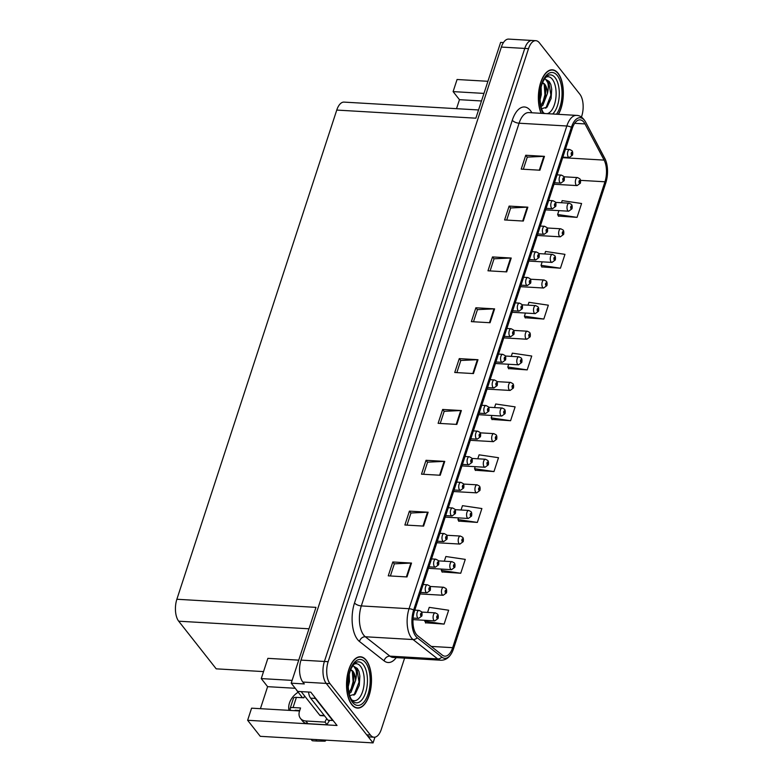 <?xml version="1.0" encoding="UTF-8"?>
<svg xmlns="http://www.w3.org/2000/svg" width="782" height="782" viewBox="0 0 782 782"><rect width="100%" height="100%" fill="white"/><g stroke="black" fill="none" stroke-linecap="round" stroke-linejoin="round"><path stroke-width="1.17" d="M289.008 710.349A17.136 13.177 141.8 0 1 289.457 703.008A17.136 13.177 141.8 0 1 298.167 692.207M263.544 671.601L216.203 668.835L178.697 621.201A16.07 7.761 -86.7 0 1 176.869 599.256L315.977 607.37L291.207 683.175L297.688 691.405L310.796 692.168L337.032 725.491L247.63 720.281L251.589 708.169L299.574 710.965M176.869 599.256L336.759 110.076L475.867 118.19L500.636 42.394L503.471 42.56M581.427 117.095L581.71 116.205A16.07 7.761 93.3 0 0 579.892 94.27L539.414 42.854A16.07 7.761 93.3 0 0 535.817 40.684L508.662 39.1A16.07 7.761 93.3 0 0 501.37 47.067L301.002 660.106A16.07 7.761 93.3 0 0 302.82 682.051L304.306 683.937L291.207 683.175M501.37 47.067L524.771 48.425A16.07 7.761 93.3 0 1 532.073 40.468A16.07 7.761 93.3 0 0 524.771 48.425L324.403 661.474A16.07 7.761 93.3 0 0 326.231 683.419L373.063 742.9L260.259 736.321L247.63 720.281M483.97 93.41L453.11 91.611L457.069 79.5L487.919 81.299M373.063 742.9L374.94 737.162M336.759 110.076A16.07 7.761 -86.7 0 1 344.051 102.11L478.555 109.959M292.116 680.389L261.256 678.59L267.874 658.346L298.724 660.145M261.256 678.59L267.61 686.664L295.225 688.277M453.11 91.611L459.464 99.685L456.532 108.678M481.497 100.966L459.464 99.685M260.416 708.688L267.61 686.664M351.753 704.621A25.708 12.424 93.3 0 0 357.501 708.101A25.708 12.424 93.3 0 0 370.648 689.48A25.708 12.424 93.3 0 0 366.25 660.252A25.708 12.424 93.3 0 0 360.502 656.772A25.708 12.424 93.3 0 0 347.355 675.404A25.708 12.424 93.3 0 0 351.753 704.621M558.456 114.328A25.708 12.424 93.3 0 0 558.104 73.273A25.708 12.424 93.3 0 0 552.356 69.803A25.708 12.424 93.3 0 0 539.932 85.111A25.708 12.424 93.3 0 0 541.115 113.312M416.444 634.485A17.136 8.279 -86.7 0 1 414.489 611.084L572.268 128.375A17.136 8.279 -86.7 0 1 580.048 119.871A17.136 8.279 -86.7 0 1 584.985 123.918L604.105 160.105A17.136 8.279 -86.7 0 1 604.955 181.786L452.67 647.672A17.136 8.279 -86.7 0 1 444.899 656.166A17.136 8.279 -86.7 0 1 442.309 655.121L417.696 635.756A17.136 8.279 -86.7 0 1 416.444 634.485M415.838 636.333A19.276 9.316 93.3 0 0 417.246 637.76L441.859 657.124A19.276 9.316 93.3 0 0 451.976 652.491A19.276 9.316 93.3 0 0 453.521 648.747L605.796 182.861A19.276 9.316 93.3 0 0 605.776 160.545A19.276 9.316 93.3 0 0 604.848 158.472L585.728 122.275A19.276 9.316 93.3 0 0 571.417 127.29L413.649 609.999A19.276 9.316 93.3 0 0 415.838 636.333M535.817 40.684A16.07 7.761 93.3 0 0 528.524 48.65L524.771 48.425L324.403 661.474A16.07 7.761 93.3 0 0 326.231 683.419L366.709 734.826A16.07 7.761 93.3 0 0 370.297 736.996L374.05 737.221A16.07 7.761 93.3 0 0 381.342 729.254L404.597 658.112M523.324 169.244L527.293 157.114L543.832 156.341A4.281 1.799 18.1 0 1 544.458 156.341L525.739 155.256L521.203 169.117L539.922 170.212L544.458 156.341M527.264 157.192L525.739 155.256M506.707 220.084L510.675 207.953L527.215 207.181A4.281 1.799 18.1 0 1 527.84 207.181L509.121 206.096L504.586 219.957L523.305 221.052L527.84 207.181M510.646 208.032L509.121 206.096M490.089 270.924L494.058 258.793L510.597 258.021A4.281 1.799 18.1 0 1 511.223 258.031L492.504 256.936L487.968 270.797L506.687 271.892L511.223 258.031M494.029 258.881L492.504 256.936M473.472 321.764L477.44 309.633L493.98 308.861A4.281 1.799 18.1 0 1 494.605 308.87L475.886 307.776L471.351 321.637L490.07 322.731L494.605 308.87M477.411 309.721L475.886 307.776M390.394 575.972L394.353 563.842L410.892 563.069A4.281 1.799 18.1 0 1 411.518 563.069L392.799 561.975L388.263 575.845L406.992 576.94L411.518 563.069M394.323 563.92L392.799 561.975M407.002 525.123L410.97 513.002L427.51 512.22A4.281 1.799 18.1 0 1 428.135 512.23L409.416 511.135L404.88 525.005L423.609 526.1L428.135 512.23M410.941 513.08L409.416 511.135M423.619 474.283L427.588 462.162L444.127 461.38A4.281 1.799 18.1 0 1 444.753 461.39L426.034 460.295L421.498 474.166L440.227 475.251L444.753 461.39M427.558 462.24L426.034 460.295M440.237 423.443L444.205 411.322L460.745 410.54A4.281 1.799 18.1 0 1 461.37 410.55L442.651 409.455L438.115 423.326L456.835 424.411L461.37 410.55M444.176 411.4L442.651 409.455M456.854 372.603L460.823 360.473L477.362 359.7A4.281 1.799 18.1 0 1 477.988 359.71L459.269 358.615L454.733 372.486L473.452 373.571L477.988 359.71M460.793 360.561L459.269 358.615M528.524 48.65L328.147 661.689A16.07 7.761 93.3 0 0 329.975 683.634L370.453 735.041A16.07 7.761 93.3 0 0 374.05 737.221M525.172 317.736L543.822 319.046L548.348 305.185L528.945 302.311L528.006 305.156M541.789 266.897L560.44 268.206L564.966 254.345L545.562 251.472L544.751 253.945M558.407 216.057L577.057 217.367L581.583 203.506L562.18 200.632L561.486 202.734M475.319 470.256L493.97 471.575L498.505 457.705L479.092 454.831L477.792 458.79M458.702 521.095L477.352 522.415L481.888 508.544L462.475 505.671L461.057 510.001M442.084 571.935L460.735 573.255L465.27 559.384L445.857 556.51L444.323 561.212M425.467 622.775L444.117 624.095L448.653 610.224L429.24 607.36L427.578 612.423M508.554 368.576L527.205 369.886L531.731 356.025L512.327 353.151L511.272 356.367M491.937 419.416L510.587 420.726L515.113 406.865L495.71 403.991L494.537 407.578M491.956 415.477L491.174 417.862L492.054 419.651M510.587 420.726L491.174 417.862M475.212 466.688L474.557 468.701L475.436 470.49M493.97 471.575L474.557 468.701M458.477 517.889L457.939 519.541L458.819 521.33M477.352 522.415L457.939 519.541M441.742 569.101L441.322 570.381L442.201 572.17M460.735 573.255L441.322 570.381M424.997 620.312L425.584 623.01M444.117 624.095L424.704 621.221M508.691 364.265L507.792 367.022L508.671 368.811M527.205 369.886L507.792 367.022M525.426 313.054L524.409 316.182L525.289 317.971M543.822 319.046L524.409 316.182M542.17 261.843L541.027 265.333L541.906 267.131M560.44 268.206L541.027 265.333M558.905 210.632L557.644 214.493L558.524 216.282M577.057 217.367L557.644 214.493M580.381 183.076A2.678 1.036 -163.3 0 0 580.42 182.978A2.678 1.036 -163.3 0 0 580.195 182.343A1.339 0.645 93.3 0 0 580.029 180.574A1.339 0.645 93.3 0 0 579.12 181.053A1.339 0.645 93.3 0 0 579.276 182.88A1.339 0.645 93.3 0 0 580.166 182.45L579.501 182.186L579.687 181.189L580.195 182.343M580.166 182.45A2.678 1.212 19.6 0 1 580.352 183.213L577.077 185.598A4.018 1.945 -86.7 0 1 576.178 185.051A4.018 1.945 -86.7 0 1 575.493 180.486A4.018 1.945 -86.7 0 1 577.546 177.582L579.794 178.775C580.508 179.469 580.713 180.867 580.42 182.978M572.522 154.992A2.678 1.036 -163.3 0 0 572.571 154.885A2.678 1.036 -163.3 0 0 572.346 154.259A1.339 0.645 93.3 0 0 572.18 152.48A1.339 0.645 93.3 0 0 571.271 152.959A1.339 0.645 93.3 0 0 571.427 154.787A1.339 0.645 93.3 0 0 572.316 154.357L571.652 154.093L571.828 153.096L572.346 154.259M572.316 154.357A2.678 1.212 19.6 0 1 572.492 155.119L569.228 157.505A4.018 1.945 -86.7 0 1 568.328 156.967A4.018 1.945 -86.7 0 1 567.644 152.402A4.018 1.945 -86.7 0 1 569.697 149.489L571.945 150.682C572.649 151.376 572.864 152.773 572.571 154.885M572.004 208.686A2.678 1.036 -163.3 0 0 572.053 208.579A2.678 1.036 -163.3 0 0 571.828 207.953A1.339 0.645 93.3 0 0 571.662 206.174A1.339 0.645 93.3 0 0 570.752 206.653A1.339 0.645 93.3 0 0 570.909 208.481A1.339 0.645 93.3 0 0 571.798 208.051L571.134 207.797L571.319 206.8L571.828 207.953M571.798 208.051A2.678 1.212 19.6 0 1 571.974 208.814L568.709 211.199A4.018 1.945 -86.7 0 1 567.81 210.661A4.018 1.945 -86.7 0 1 567.126 206.096A4.018 1.945 -86.7 0 1 569.179 203.183L571.427 204.385C572.131 205.07 572.346 206.477 572.053 208.579M563.636 234.287A2.678 1.036 -163.3 0 0 563.685 234.189A2.678 1.036 -163.3 0 0 563.46 233.554A1.339 0.645 93.3 0 0 563.294 231.785A1.339 0.645 93.3 0 0 562.385 232.264A1.339 0.645 93.3 0 0 562.541 234.092A1.339 0.645 93.3 0 0 563.431 233.662L562.766 233.398L562.942 232.401L563.46 233.554M563.431 233.662A2.678 1.212 19.6 0 1 563.607 234.424L560.342 236.809A4.018 1.945 -86.7 0 1 559.443 236.262A4.018 1.945 -86.7 0 1 558.759 231.697A4.018 1.945 -86.7 0 1 560.811 228.794L563.06 229.986C563.763 230.68 563.978 232.078 563.685 234.189M555.269 259.898A2.678 1.036 -163.3 0 0 555.318 259.79A2.678 1.036 -163.3 0 0 555.093 259.165A1.339 0.645 93.3 0 0 554.927 257.386A1.339 0.645 93.3 0 0 554.018 257.865A1.339 0.645 93.3 0 0 554.164 259.692A1.339 0.645 93.3 0 0 555.054 259.262L554.399 258.998L554.575 258.001L555.093 259.165M555.054 259.262A2.678 1.212 19.6 0 1 555.24 260.025L551.975 262.41A4.018 1.945 -86.7 0 1 551.075 261.872A4.018 1.945 -86.7 0 1 550.381 257.307A4.018 1.945 -86.7 0 1 552.444 254.394L554.682 255.597C555.396 256.281 555.611 257.689 555.318 259.79M564.154 180.593A2.678 1.036 -163.3 0 0 564.203 180.495A2.678 1.036 -163.3 0 0 563.978 179.86A1.339 0.645 93.3 0 0 563.812 178.081A1.339 0.645 93.3 0 0 562.903 178.57A1.339 0.645 93.3 0 0 563.05 180.398A1.339 0.645 93.3 0 0 563.939 179.958L563.284 179.704L563.46 178.707L563.978 179.86M563.939 179.958A2.678 1.212 19.6 0 1 564.125 180.72L560.86 183.115A4.018 1.945 -86.7 0 1 559.961 182.568A4.018 1.945 -86.7 0 1 559.267 178.003A4.018 1.945 -86.7 0 1 561.329 175.09L563.568 176.292C564.281 176.986 564.496 178.384 564.203 180.495M555.787 206.204A2.678 1.036 -163.3 0 0 555.836 206.096A2.678 1.036 -163.3 0 0 555.611 205.47A1.339 0.645 93.3 0 0 555.435 203.691A1.339 0.645 93.3 0 0 554.536 204.17A1.339 0.645 93.3 0 0 554.682 205.998A1.339 0.645 93.3 0 0 555.572 205.568L554.907 205.304L555.093 204.307L555.611 205.47M555.572 205.568A2.678 1.212 19.6 0 1 555.758 206.331L552.483 208.716A4.018 1.945 -86.7 0 1 551.593 208.178A4.018 1.945 -86.7 0 1 550.899 203.603A4.018 1.945 -86.7 0 1 552.952 200.7L555.2 201.893C555.914 202.587 556.119 203.985 555.836 206.096M547.42 231.804A2.678 1.036 -163.3 0 0 547.468 231.707A2.678 1.036 -163.3 0 0 547.234 231.071A1.339 0.645 93.3 0 0 547.068 229.292A1.339 0.645 93.3 0 0 546.159 229.781A1.339 0.645 93.3 0 0 546.315 231.609A1.339 0.645 93.3 0 0 547.204 231.169L546.54 230.915L546.726 229.918L547.234 231.071M547.204 231.169A2.678 1.212 19.6 0 1 547.39 231.931L544.116 234.326A4.018 1.945 -86.7 0 1 543.216 233.779A4.018 1.945 -86.7 0 1 542.532 229.214A4.018 1.945 -86.7 0 1 544.585 226.301L546.833 227.503C547.547 228.197 547.752 229.595 547.468 231.707M539.052 257.405A2.678 1.036 -163.3 0 0 539.091 257.307A2.678 1.036 -163.3 0 0 538.866 256.672A1.339 0.645 93.3 0 0 538.7 254.903A1.339 0.645 93.3 0 0 537.791 255.382A1.339 0.645 93.3 0 0 537.948 257.21A1.339 0.645 93.3 0 0 538.837 256.779L538.172 256.516L538.358 255.518L538.866 256.672M538.837 256.779A2.678 1.212 19.6 0 1 539.023 257.542L535.748 259.927A4.018 1.945 -86.7 0 1 534.849 259.389A4.018 1.945 -86.7 0 1 534.165 254.815A4.018 1.945 -86.7 0 1 536.217 251.912L538.466 253.104C539.179 253.798 539.385 255.196 539.091 257.307M296.388 697.368A5.357 2.248 -161.9 0 0 293.416 698.394L290.093 708.56A5.357 2.248 18.1 0 1 293.064 707.534L296.388 697.368L303.875 697.798L304.511 695.843M329.828 720.339A10.713 8.231 -38.2 0 0 327.14 724.806L325.029 722.118L305.83 720.994A10.713 8.231 141.8 0 1 300.444 718.375A10.713 8.231 141.8 0 1 299.496 711.2L300.552 707.974L293.064 707.534M308.558 692.041A10.713 5.181 93.3 0 0 310.63 698.16L328.01 720.232L332.692 720.505L315.312 698.434A10.713 5.181 -86.7 0 1 314.247 696.557M325.029 722.118A10.713 8.231 141.8 0 1 326.817 718.717M327.14 724.806L307.952 723.682A10.713 8.231 141.8 0 1 302.556 721.072L300.444 718.375M299.731 710.486L295.185 710.222L295.586 710.73M302.497 697.72L296.847 690.535A5.357 2.248 18.1 0 1 296.456 689.841M290.904 710.467L290.503 709.948A5.357 2.248 18.1 0 1 290.093 708.56M325.977 740.153A3.421 1.652 -86.7 0 1 324.745 741.17L317.257 741.062A5.357 2.59 93.3 0 1 315.879 739.567M311.197 739.293A5.357 2.59 93.3 0 0 312.585 740.789L317.257 741.062M353.904 664.26A18.533 8.954 -86.7 0 1 360.482 666.225A18.533 8.954 -86.7 0 1 363.141 689.656A18.533 8.954 -86.7 0 1 351.822 699.91M349.368 695.736L355.175 694.162L359.251 685.433L359.808 675.756L358.948 671.367L357.315 668.454L353.787 666.323L355.839 669.49C356.748 672.403 356.641 676.098 355.527 680.555A12.111 5.855 93.3 0 0 353.053 671.445A12.111 5.855 93.3 0 0 350.707 669.851M351.832 704.396A25.435 12.297 -86.7 0 1 347.472 675.472A25.435 12.297 -86.7 0 1 360.482 657.046A25.435 12.297 -86.7 0 1 366.181 660.487A25.435 12.297 -86.7 0 1 370.531 689.401A25.435 12.297 -86.7 0 1 357.521 707.837A25.435 12.297 -86.7 0 1 351.832 704.396M349.271 674.524L349.456 681.581L348.215 686.782M355.527 680.555L350.991 692.324L349.192 693.546M350.698 669.881L352.457 671.406L353.972 676.362L353.484 684.289L348.987 692.686M301.178 691.611L319.799 715.256A2.678 1.29 93.3 0 0 320.395 715.618L324.569 715.862M353.787 666.323L356.846 668.424L359.036 682.051L353.953 695.247M352.33 671.22L353.093 681.708L350.532 691.063M359.867 676.342L359.241 685.491M353.914 675.892L353.386 684.719M545.758 77.281A18.533 8.954 -86.7 0 1 552.336 79.246A18.533 8.954 -86.7 0 1 555.699 99.197A18.533 8.954 -86.7 0 1 547.156 113.664M544.927 113.537A18.533 8.954 -86.7 0 1 543.676 112.931M541.222 108.757L547.029 107.183L551.115 98.454L551.662 88.777L550.802 84.397L549.169 81.475L545.641 79.344L547.693 82.511C548.602 85.424 548.495 89.119 547.38 93.576A12.111 5.855 93.3 0 0 544.907 84.466A12.111 5.855 93.3 0 0 542.561 82.872L544.311 84.436L545.826 89.383L545.337 97.31L540.841 105.707M541.3 113.322A25.435 12.297 -86.7 0 1 540.02 85.346A25.435 12.297 -86.7 0 1 552.336 70.067A25.435 12.297 -86.7 0 1 558.035 73.508A25.435 12.297 -86.7 0 1 558.27 114.309M541.124 87.545L541.31 94.612L540.069 99.803M547.38 93.576L542.845 105.345L541.046 106.567M545.641 79.344L548.7 81.445L550.89 95.081L545.807 108.268M544.184 84.241L544.946 94.73L542.385 104.084M551.721 89.363L551.095 98.512M545.768 88.913L545.24 97.74M546.901 285.498A2.678 1.036 -163.3 0 0 546.95 285.401A2.678 1.036 -163.3 0 0 546.726 284.765A1.339 0.645 93.3 0 0 546.55 282.986A1.339 0.645 93.3 0 0 545.65 283.475A1.339 0.645 93.3 0 0 545.797 285.303A1.339 0.645 93.3 0 0 546.686 284.873L546.022 284.609L546.207 283.612L546.726 284.765M546.686 284.873A2.678 1.212 19.6 0 1 546.872 285.625L543.598 288.02A4.018 1.945 -86.7 0 1 542.708 287.473A4.018 1.945 -86.7 0 1 542.014 282.908A4.018 1.945 -86.7 0 1 544.067 279.995L546.315 281.197C547.029 281.891 547.234 283.289 546.95 285.401M538.534 311.109A2.678 1.036 -163.3 0 0 538.583 311.001A2.678 1.036 -163.3 0 0 538.358 310.376A1.339 0.645 93.3 0 0 538.182 308.597A1.339 0.645 93.3 0 0 537.273 309.076A1.339 0.645 93.3 0 0 537.429 310.904A1.339 0.645 93.3 0 0 538.319 310.474L537.654 310.21L537.84 309.213L538.358 310.376M538.319 310.474A2.678 1.212 19.6 0 1 538.505 311.236L535.23 313.621A4.018 1.945 -86.7 0 1 534.331 313.083A4.018 1.945 -86.7 0 1 533.647 308.519A4.018 1.945 -86.7 0 1 535.699 305.606L537.948 306.798C538.661 307.492 538.866 308.89 538.583 311.001M530.167 336.71A2.678 1.036 -163.3 0 0 530.206 336.612A2.678 1.036 -163.3 0 0 529.981 335.977A1.339 0.645 93.3 0 0 529.815 334.197A1.339 0.645 93.3 0 0 528.906 334.686A1.339 0.645 93.3 0 0 529.062 336.514A1.339 0.645 93.3 0 0 529.952 336.074L529.287 335.82L529.473 334.823L529.981 335.977M529.952 336.074A2.678 1.212 19.6 0 1 530.137 336.837L526.863 339.232A4.018 1.945 -86.7 0 1 525.963 338.684A4.018 1.945 -86.7 0 1 525.279 334.119A4.018 1.945 -86.7 0 1 527.332 331.206L529.58 332.409C530.294 333.103 530.499 334.5 530.206 336.612M530.675 283.016A2.678 1.036 -163.3 0 0 530.724 282.918A2.678 1.036 -163.3 0 0 530.499 282.282A1.339 0.645 93.3 0 0 530.333 280.503A1.339 0.645 93.3 0 0 529.424 280.982A1.339 0.645 93.3 0 0 529.58 282.82A1.339 0.645 93.3 0 0 530.47 282.38L529.805 282.126L529.991 281.129L530.499 282.282M530.47 282.38A2.678 1.212 19.6 0 1 530.646 283.143L527.381 285.538A4.018 1.945 -86.7 0 1 526.482 284.99A4.018 1.945 -86.7 0 1 525.797 280.425A4.018 1.945 -86.7 0 1 527.85 277.512L530.098 278.715C530.802 279.399 531.017 280.806 530.724 282.918M522.308 308.616A2.678 1.036 -163.3 0 0 522.356 308.519A2.678 1.036 -163.3 0 0 522.132 307.883A1.339 0.645 93.3 0 0 521.965 306.114A1.339 0.645 93.3 0 0 521.056 306.593A1.339 0.645 93.3 0 0 521.213 308.421A1.339 0.645 93.3 0 0 522.102 307.991L521.438 307.727L521.614 306.73L522.132 307.883M522.102 307.991A2.678 1.212 19.6 0 1 522.278 308.753L519.013 311.138A4.018 1.945 -86.7 0 1 518.114 310.591A4.018 1.945 -86.7 0 1 517.43 306.026A4.018 1.945 -86.7 0 1 519.483 303.123L521.731 304.315C522.435 305.009 522.65 306.407 522.356 308.519M513.94 334.227A2.678 1.036 -163.3 0 0 513.989 334.119A2.678 1.036 -163.3 0 0 513.764 333.494A1.339 0.645 93.3 0 0 513.598 331.715A1.339 0.645 93.3 0 0 512.689 332.194A1.339 0.645 93.3 0 0 512.836 334.022A1.339 0.645 93.3 0 0 513.725 333.591L513.07 333.337L513.246 332.34L513.764 333.494M513.725 333.591A2.678 1.212 19.6 0 1 513.911 334.354L510.646 336.739A4.018 1.945 -86.7 0 1 509.747 336.201A4.018 1.945 -86.7 0 1 509.053 331.636A4.018 1.945 -86.7 0 1 511.105 328.723L513.354 329.926C514.067 330.61 514.282 332.018 513.989 334.119M521.789 362.32A2.678 1.036 -163.3 0 0 521.838 362.213A2.678 1.036 -163.3 0 0 521.614 361.587A1.339 0.645 93.3 0 0 521.447 359.808A1.339 0.645 93.3 0 0 520.538 360.287A1.339 0.645 93.3 0 0 520.695 362.115A1.339 0.645 93.3 0 0 521.584 361.685L520.92 361.421L521.105 360.424L521.614 361.587M521.584 361.685A2.678 1.212 19.6 0 1 521.76 362.447L518.495 364.832A4.018 1.945 -86.7 0 1 517.596 364.295A4.018 1.945 -86.7 0 1 516.912 359.73A4.018 1.945 -86.7 0 1 518.965 356.817L521.213 358.009C521.917 358.703 522.132 360.101 521.838 362.213M513.422 387.921A2.678 1.036 -163.3 0 0 513.471 387.823A2.678 1.036 -163.3 0 0 513.246 387.188A1.339 0.645 93.3 0 0 513.08 385.409A1.339 0.645 93.3 0 0 512.171 385.897A1.339 0.645 93.3 0 0 512.327 387.725A1.339 0.645 93.3 0 0 513.217 387.286L512.552 387.031L512.728 386.034L513.246 387.188M513.217 387.286A2.678 1.212 19.6 0 1 513.393 388.048L510.128 390.443A4.018 1.945 -86.7 0 1 509.229 389.895A4.018 1.945 -86.7 0 1 508.544 385.331A4.018 1.945 -86.7 0 1 510.597 382.418L512.845 383.62C513.549 384.314 513.764 385.712 513.471 387.823M505.055 413.522A2.678 1.036 -163.3 0 0 505.104 413.424A2.678 1.036 -163.3 0 0 504.879 412.798A1.339 0.645 93.3 0 0 504.713 411.019A1.339 0.645 93.3 0 0 503.803 411.498A1.339 0.645 93.3 0 0 503.95 413.326A1.339 0.645 93.3 0 0 504.84 412.896L504.185 412.632L504.361 411.635L504.879 412.798M504.84 412.896A2.678 1.212 19.6 0 1 505.025 413.658L501.761 416.044A4.018 1.945 -86.7 0 1 500.861 415.506A4.018 1.945 -86.7 0 1 500.167 410.931A4.018 1.945 -86.7 0 1 502.23 408.028L504.468 409.221C505.182 409.915 505.397 411.312 505.104 413.424M496.687 439.132A2.678 1.036 -163.3 0 0 496.736 439.034A2.678 1.036 -163.3 0 0 496.511 438.399A1.339 0.645 93.3 0 0 496.335 436.62A1.339 0.645 93.3 0 0 495.436 437.109A1.339 0.645 93.3 0 0 495.583 438.937A1.339 0.645 93.3 0 0 496.472 438.497L495.808 438.243L495.993 437.246L496.511 438.399M496.472 438.497A2.678 1.212 19.6 0 1 496.658 439.259L493.383 441.654A4.018 1.945 -86.7 0 1 492.484 441.107A4.018 1.945 -86.7 0 1 491.8 436.542A4.018 1.945 -86.7 0 1 493.853 433.629L496.101 434.831C496.814 435.515 497.02 436.923 496.736 439.034M488.32 464.733A2.678 1.036 -163.3 0 0 488.369 464.635A2.678 1.036 -163.3 0 0 488.134 464A1.339 0.645 93.3 0 0 487.968 462.23A1.339 0.645 93.3 0 0 487.059 462.709A1.339 0.645 93.3 0 0 487.215 464.537A1.339 0.645 93.3 0 0 488.105 464.107L487.44 463.843L487.626 462.846L488.134 464M488.105 464.107A2.678 1.212 19.6 0 1 488.291 464.87L485.016 467.255A4.018 1.945 -86.7 0 1 484.117 466.707A4.018 1.945 -86.7 0 1 483.432 462.142A4.018 1.945 -86.7 0 1 485.485 459.239L487.733 460.432C488.447 461.126 488.652 462.524 488.369 464.635M505.573 359.828A2.678 1.036 -163.3 0 0 505.622 359.73A2.678 1.036 -163.3 0 0 505.397 359.094A1.339 0.645 93.3 0 0 505.221 357.325A1.339 0.645 93.3 0 0 504.322 357.804A1.339 0.645 93.3 0 0 504.468 359.632A1.339 0.645 93.3 0 0 505.358 359.202L504.693 358.938L504.879 357.941L505.397 359.094M505.358 359.202A2.678 1.212 19.6 0 1 505.543 359.964L502.269 362.349A4.018 1.945 -86.7 0 1 501.37 361.802A4.018 1.945 -86.7 0 1 500.685 357.237A4.018 1.945 -86.7 0 1 502.738 354.334L504.986 355.527C505.7 356.221 505.905 357.618 505.622 359.73M497.205 385.438A2.678 1.036 -163.3 0 0 497.244 385.331A2.678 1.036 -163.3 0 0 497.02 384.705A1.339 0.645 93.3 0 0 496.853 382.926A1.339 0.645 93.3 0 0 495.944 383.405A1.339 0.645 93.3 0 0 496.101 385.233A1.339 0.645 93.3 0 0 496.99 384.803L496.326 384.539L496.511 383.542L497.02 384.705M496.99 384.803A2.678 1.212 19.6 0 1 497.176 385.565L493.901 387.95A4.018 1.945 -86.7 0 1 493.002 387.413A4.018 1.945 -86.7 0 1 492.318 382.848A4.018 1.945 -86.7 0 1 494.371 379.935L496.619 381.137C497.332 381.821 497.538 383.229 497.244 385.331M488.838 411.039A2.678 1.036 -163.3 0 0 488.877 410.941A2.678 1.036 -163.3 0 0 488.652 410.306A1.339 0.645 93.3 0 0 488.486 408.527A1.339 0.645 93.3 0 0 487.577 409.015A1.339 0.645 93.3 0 0 487.733 410.843A1.339 0.645 93.3 0 0 488.623 410.413L487.958 410.149L488.144 409.152L488.652 410.306M488.623 410.413A2.678 1.212 19.6 0 1 488.809 411.166L485.534 413.561A4.018 1.945 -86.7 0 1 484.635 413.013A4.018 1.945 -86.7 0 1 483.95 408.448A4.018 1.945 -86.7 0 1 486.003 405.535L488.251 406.738C488.965 407.432 489.17 408.83 488.877 410.941M480.461 436.649A2.678 1.036 -163.3 0 0 480.51 436.542A2.678 1.036 -163.3 0 0 480.285 435.916A1.339 0.645 93.3 0 0 480.119 434.137A1.339 0.645 93.3 0 0 479.21 434.616A1.339 0.645 93.3 0 0 479.366 436.444A1.339 0.645 93.3 0 0 480.256 436.014L479.591 435.75L479.767 434.753L480.285 435.916M480.256 436.014A2.678 1.212 19.6 0 1 480.431 436.776L477.167 439.161A4.018 1.945 -86.7 0 1 476.267 438.624A4.018 1.945 -86.7 0 1 475.583 434.059A4.018 1.945 -86.7 0 1 477.636 431.146L479.884 432.338C480.588 433.033 480.803 434.43 480.51 436.542M472.093 462.25A2.678 1.036 -163.3 0 0 472.142 462.152A2.678 1.036 -163.3 0 0 471.917 461.517A1.339 0.645 93.3 0 0 471.751 459.738A1.339 0.645 93.3 0 0 470.842 460.227A1.339 0.645 93.3 0 0 470.989 462.054A1.339 0.645 93.3 0 0 471.888 461.615L471.223 461.36L471.399 460.363L471.917 461.517M471.888 461.615A2.678 1.212 19.6 0 1 472.064 462.377L468.799 464.772A4.018 1.945 -86.7 0 1 467.9 464.225A4.018 1.945 -86.7 0 1 467.216 459.66A4.018 1.945 -86.7 0 1 469.268 456.747L471.517 457.949C472.22 458.643 472.436 460.041 472.142 462.152M479.953 490.343A2.678 1.036 -163.3 0 0 479.992 490.236A2.678 1.036 -163.3 0 0 479.767 489.61A1.339 0.645 93.3 0 0 479.601 487.831A1.339 0.645 93.3 0 0 478.692 488.31A1.339 0.645 93.3 0 0 478.848 490.138A1.339 0.645 93.3 0 0 479.737 489.708L479.073 489.454L479.258 488.457L479.767 489.61M479.737 489.708A2.678 1.212 19.6 0 1 479.923 490.47L476.649 492.865A4.018 1.945 -86.7 0 1 475.749 492.318A4.018 1.945 -86.7 0 1 475.065 487.753A4.018 1.945 -86.7 0 1 477.118 484.84L479.366 486.042C480.08 486.727 480.285 488.134 479.992 490.236M471.575 515.944A2.678 1.036 -163.3 0 0 471.624 515.846A2.678 1.036 -163.3 0 0 471.399 515.211A1.339 0.645 93.3 0 0 471.233 513.442A1.339 0.645 93.3 0 0 470.324 513.921A1.339 0.645 93.3 0 0 470.481 515.749A1.339 0.645 93.3 0 0 471.37 515.318L470.705 515.055L470.881 514.057L471.399 515.211M471.37 515.318A2.678 1.212 19.6 0 1 471.546 516.081L468.281 518.466A4.018 1.945 -86.7 0 1 467.382 517.919A4.018 1.945 -86.7 0 1 466.698 513.354A4.018 1.945 -86.7 0 1 468.75 510.451L470.999 511.643C471.702 512.337 471.917 513.735 471.624 515.846M463.208 541.555A2.678 1.036 -163.3 0 0 463.257 541.447A2.678 1.036 -163.3 0 0 463.032 540.821A1.339 0.645 93.3 0 0 462.866 539.042A1.339 0.645 93.3 0 0 461.957 539.521A1.339 0.645 93.3 0 0 462.103 541.349A1.339 0.645 93.3 0 0 463.003 540.919L462.338 540.655L462.514 539.668L463.032 540.821M463.003 540.919A2.678 1.212 19.6 0 1 463.179 541.682L459.914 544.067A4.018 1.945 -86.7 0 1 459.014 543.529A4.018 1.945 -86.7 0 1 458.33 538.964A4.018 1.945 -86.7 0 1 460.383 536.051L462.631 537.254C463.335 537.938 463.55 539.345 463.257 541.447M454.841 567.155A2.678 1.036 -163.3 0 0 454.889 567.058A2.678 1.036 -163.3 0 0 454.665 566.422A1.339 0.645 93.3 0 0 454.498 564.643A1.339 0.645 93.3 0 0 453.589 565.132A1.339 0.645 93.3 0 0 453.736 566.96A1.339 0.645 93.3 0 0 454.625 566.53L453.971 566.266L454.147 565.269L454.665 566.422M454.625 566.53A2.678 1.212 19.6 0 1 454.811 567.282L451.546 569.677A4.018 1.945 -86.7 0 1 450.647 569.13A4.018 1.945 -86.7 0 1 449.953 564.565A4.018 1.945 -86.7 0 1 452.006 561.652L454.254 562.854C454.968 563.548 455.173 564.946 454.889 567.058M446.473 592.766A2.678 1.036 -163.3 0 0 446.522 592.658A2.678 1.036 -163.3 0 0 446.297 592.033A1.339 0.645 93.3 0 0 446.121 590.254A1.339 0.645 93.3 0 0 445.222 590.733A1.339 0.645 93.3 0 0 445.369 592.561A1.339 0.645 93.3 0 0 446.258 592.13L445.593 591.866L445.779 590.869L446.297 592.033M446.258 592.13A2.678 1.212 19.6 0 1 446.444 592.893L443.169 595.278A4.018 1.945 -86.7 0 1 442.27 594.74A4.018 1.945 -86.7 0 1 441.586 590.175A4.018 1.945 -86.7 0 1 443.638 587.262L445.887 588.455C446.6 589.149 446.805 590.547 446.522 592.658M438.106 618.367A2.678 1.036 -163.3 0 0 438.145 618.269A2.678 1.036 -163.3 0 0 437.92 617.633A1.339 0.645 93.3 0 0 437.754 615.854A1.339 0.645 93.3 0 0 436.845 616.343A1.339 0.645 93.3 0 0 437.001 618.171A1.339 0.645 93.3 0 0 437.891 617.741L437.226 617.477L437.412 616.48L437.92 617.633M437.891 617.741A2.678 1.212 19.6 0 1 438.076 618.494L434.802 620.888A4.018 1.945 -86.7 0 1 433.902 620.341A4.018 1.945 -86.7 0 1 433.218 615.776A4.018 1.945 -86.7 0 1 435.271 612.863L437.519 614.066C438.233 614.76 438.438 616.157 438.145 618.269M463.726 487.86A2.678 1.036 -163.3 0 0 463.775 487.753A2.678 1.036 -163.3 0 0 463.55 487.127A1.339 0.645 93.3 0 0 463.384 485.348A1.339 0.645 93.3 0 0 462.475 485.827A1.339 0.645 93.3 0 0 462.621 487.655A1.339 0.645 93.3 0 0 463.511 487.225L462.846 486.961L463.032 485.964L463.55 487.127M463.511 487.225A2.678 1.212 19.6 0 1 463.697 487.988L460.432 490.373A4.018 1.945 -86.7 0 1 459.533 489.835A4.018 1.945 -86.7 0 1 458.839 485.27A4.018 1.945 -86.7 0 1 460.891 482.357L463.14 483.55C463.853 484.244 464.058 485.642 463.775 487.753M455.359 513.461A2.678 1.036 -163.3 0 0 455.407 513.363A2.678 1.036 -163.3 0 0 455.183 512.728A1.339 0.645 93.3 0 0 455.007 510.949A1.339 0.645 93.3 0 0 454.107 511.438A1.339 0.645 93.3 0 0 454.254 513.266A1.339 0.645 93.3 0 0 455.144 512.826L454.479 512.572L454.665 511.575L455.183 512.728M455.144 512.826A2.678 1.212 19.6 0 1 455.329 513.588L452.055 515.983A4.018 1.945 -86.7 0 1 451.155 515.436A4.018 1.945 -86.7 0 1 450.471 510.871A4.018 1.945 -86.7 0 1 452.524 507.958L454.772 509.16C455.486 509.854 455.691 511.252 455.407 513.363M446.991 539.062A2.678 1.036 -163.3 0 0 447.03 538.964A2.678 1.036 -163.3 0 0 446.805 538.339A1.339 0.645 93.3 0 0 446.639 536.56A1.339 0.645 93.3 0 0 445.73 537.038A1.339 0.645 93.3 0 0 445.887 538.866A1.339 0.645 93.3 0 0 446.776 538.436L446.111 538.172L446.297 537.175L446.805 538.339M446.776 538.436A2.678 1.212 19.6 0 1 446.962 539.199L443.687 541.584A4.018 1.945 -86.7 0 1 442.788 541.046A4.018 1.945 -86.7 0 1 442.104 536.472A4.018 1.945 -86.7 0 1 444.156 533.568L446.405 534.761C447.118 535.455 447.324 536.853 447.03 538.964M438.624 564.672A2.678 1.036 -163.3 0 0 438.663 564.575A2.678 1.036 -163.3 0 0 438.438 563.939A1.339 0.645 93.3 0 0 438.272 562.16A1.339 0.645 93.3 0 0 437.363 562.649A1.339 0.645 93.3 0 0 437.519 564.477A1.339 0.645 93.3 0 0 438.409 564.037L437.744 563.783L437.93 562.786L438.438 563.939M438.409 564.037A2.678 1.212 19.6 0 1 438.594 564.799L435.32 567.194A4.018 1.945 -86.7 0 1 434.421 566.647A4.018 1.945 -86.7 0 1 433.736 562.082A4.018 1.945 -86.7 0 1 435.789 559.169L438.037 560.371C438.741 561.056 438.956 562.463 438.663 564.575M430.247 590.273A2.678 1.036 -163.3 0 0 430.296 590.175A2.678 1.036 -163.3 0 0 430.071 589.54A1.339 0.645 93.3 0 0 429.905 587.771A1.339 0.645 93.3 0 0 428.995 588.25A1.339 0.645 93.3 0 0 429.152 590.078A1.339 0.645 93.3 0 0 430.041 589.648L429.377 589.384L429.553 588.387L430.071 589.54M430.041 589.648A2.678 1.212 19.6 0 1 430.217 590.41L426.952 592.795A4.018 1.945 -86.7 0 1 426.053 592.248A4.018 1.945 -86.7 0 1 425.369 587.683A4.018 1.945 -86.7 0 1 427.422 584.78L429.67 585.972C430.374 586.666 430.589 588.064 430.296 590.175M421.879 615.884A2.678 1.036 -163.3 0 0 421.928 615.776A2.678 1.036 -163.3 0 0 421.703 615.151A1.339 0.645 93.3 0 0 421.537 613.371A1.339 0.645 93.3 0 0 420.628 613.85A1.339 0.645 93.3 0 0 420.775 615.678A1.339 0.645 93.3 0 0 421.674 615.248L421.009 614.994L421.185 613.997L421.703 615.151M421.674 615.248A2.678 1.212 19.6 0 1 421.85 616.011L418.585 618.406A4.018 1.945 -86.7 0 1 417.686 617.858A4.018 1.945 -86.7 0 1 416.992 613.293A4.018 1.945 -86.7 0 1 419.054 610.38L421.303 611.583C422.006 612.267 422.221 613.674 421.928 615.776M302.82 682.051L329.975 683.634M301.002 660.106L328.147 661.689M178.697 621.201L308.978 628.796M396.23 657.623A26.774 12.942 -86.7 0 1 384.128 660.878L359.505 641.514A26.774 12.942 -86.7 0 1 354.51 602.961L512.288 120.252A5.357 2.248 -161.9 0 0 519.082 123.214L361.313 605.923A21.417 10.352 93.3 0 0 363.747 635.179A21.417 10.352 93.3 0 0 365.311 636.763L389.925 656.137A21.417 10.352 93.3 0 0 393.16 657.437L440.901 660.223A21.417 10.352 -86.7 0 1 437.666 658.913A5.357 4.448 -51.8 0 0 441.859 657.124M512.288 120.252A26.774 12.942 -86.7 0 1 530.431 110.594A26.774 12.942 -86.7 0 1 531.877 112.774M528.808 112.598A21.417 10.352 93.3 0 0 519.082 123.214L566.823 126A21.417 10.352 -86.7 0 1 576.549 115.384L528.808 112.598M384.128 660.878A5.357 4.448 128.2 0 1 389.925 656.137L437.666 658.913L413.052 639.549A21.417 10.352 -86.7 0 1 411.488 637.965A21.417 10.352 -86.7 0 1 409.054 608.709A5.357 2.248 18.1 0 1 413.649 609.999M417.246 637.76A5.357 4.448 -51.8 0 1 413.052 639.549L365.311 636.763A5.357 4.448 128.2 0 0 359.505 641.514M604.848 158.472A5.357 3.666 -27.9 0 0 604.73 158.199A5.357 3.666 -27.9 0 0 604.574 157.944M585.728 122.275A5.357 3.666 -27.9 0 0 585.601 122.012A5.357 3.666 -27.9 0 0 585.386 121.66M571.417 127.29A5.357 2.248 -161.9 0 0 566.823 126L409.054 608.709L361.313 605.923A5.357 2.248 -161.9 0 1 354.51 602.961M370.453 735.041L366.709 734.826M604.955 181.786L580.518 180.359M604.105 160.105L562.688 157.681M584.985 123.918L574.672 123.312M452.67 647.672L431.253 646.421M477.362 359.7L472.846 373.542M460.745 410.54L456.229 424.382M444.127 461.38L439.611 475.221M427.51 512.22L422.994 526.061M410.892 563.069L406.376 576.901M493.98 308.861L489.464 322.692M510.597 258.021L506.081 271.853M527.215 207.181L522.699 221.013M543.832 156.341L539.316 170.173M310.63 698.16L315.312 698.434M307.952 723.682L305.83 720.994M363.268 664.641A20.518 9.922 -86.7 0 1 366.357 689.978A20.518 9.922 -86.7 0 1 354.275 702.275L352.271 700.525C347.423 695.521 346.563 676.557 351.704 667.633C356.221 660.516 355.194 663.615 356.612 662.188A20.518 9.922 -86.7 0 1 363.268 664.641M352.506 702.314A23.03 11.134 -86.7 0 1 349.886 670.868A23.03 11.134 -86.7 0 1 365.497 662.569A23.03 11.134 -86.7 0 1 368.117 694.015A23.03 11.134 -86.7 0 1 352.506 702.314M319.799 715.256L324.295 715.52M544.125 113.546C539.277 108.542 538.417 89.578 543.558 80.654C548.074 73.537 547.048 76.636 548.465 75.209A20.518 9.922 -86.7 0 1 555.122 77.662A20.518 9.922 -86.7 0 1 559.208 96.352A20.518 9.922 -86.7 0 1 552.659 113.986M543.099 113.429A23.03 11.134 -86.7 0 1 542.249 82.462A23.03 11.134 -86.7 0 1 557.351 75.59A23.03 11.134 -86.7 0 1 556.471 114.211M605.776 160.545L585.601 122.012C582.991 117.603 579.97 115.394 576.549 115.384M451.976 652.491C449.259 657.691 445.564 660.272 440.901 660.223M563.9 176.781L577.546 177.582M553.998 184.249L577.077 185.598M565.445 149.245L569.697 149.489M562.864 157.133L569.228 157.505M555.523 202.391L569.179 203.183M545.631 209.859L568.709 211.199M547.156 227.992L560.811 228.794M537.263 235.46L560.342 236.809M538.788 253.603L552.444 254.394M528.896 261.071L551.975 262.41M557.077 174.845L561.329 175.09M554.497 182.744L560.86 183.115M548.71 200.446L552.952 200.7M546.129 208.344L552.483 208.716M540.342 226.057L544.585 226.301M537.752 233.955L544.116 234.326M531.965 251.657L536.217 251.912M529.385 259.556L535.748 259.927M360.482 657.046L358.694 656.939M357.521 707.837L355.732 707.73M552.336 70.067L550.557 69.96M530.421 279.203L544.067 279.995M520.529 286.671L543.598 288.02M522.053 304.804L535.699 305.606M512.151 312.282L535.23 313.621M513.686 330.415L527.332 331.206M503.784 337.883L526.863 339.232M523.598 277.268L527.85 277.512M521.017 285.166L527.381 285.538M515.23 302.869L519.483 303.123M512.65 310.767L519.013 311.138M506.863 328.479L511.105 328.723M504.282 336.377L510.646 336.739M505.309 356.015L518.965 356.817M495.417 363.493L518.495 364.832M496.941 381.626L510.597 382.418M487.049 389.094L510.128 390.443M488.574 407.227L502.23 408.028M478.682 414.695L501.761 416.044M480.207 432.837L493.853 433.629M470.314 440.305L493.383 441.654M471.839 458.438L485.485 459.239M461.937 465.906L485.016 467.255M498.496 354.08L502.738 354.334M495.915 361.978L502.269 362.349M490.118 379.69L494.371 379.935M487.538 387.579L493.901 387.95M481.751 405.291L486.003 405.535M479.171 413.189L485.534 413.561M473.384 430.902L477.636 431.146M470.803 438.79L477.167 439.161M465.016 456.502L469.268 456.747M462.436 464.4L468.799 464.772M463.472 484.048L477.118 484.84M453.57 491.516L476.649 492.865M455.095 509.649L468.75 510.451M445.202 517.117L468.281 518.466M446.727 535.259L460.383 536.051M436.835 542.728L459.914 544.067M438.36 560.86L452.006 561.652M428.468 568.328L451.546 569.677M429.992 586.461L443.638 587.262M420.1 593.939L443.169 595.278M421.625 612.071L435.271 612.863M412.984 619.618L434.802 620.888M456.649 482.103L460.891 482.357M454.068 490.001L460.432 490.373M448.282 507.714L452.524 507.958M445.701 515.612L452.055 515.983M439.904 533.314L444.156 533.568M437.324 541.212L443.687 541.584M431.537 558.925L435.789 559.169M428.956 566.823L435.32 567.194M423.17 584.525L427.422 584.78M420.589 592.424L426.952 592.795M414.802 610.136L419.054 610.38M413.092 618.083L418.585 618.406"/></g></svg>
